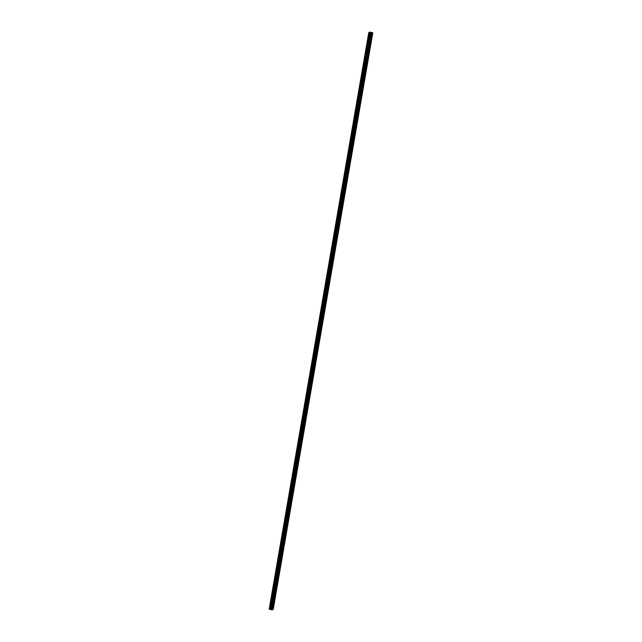 <?xml version="1.0" encoding="UTF-8"?>
<svg xmlns="http://www.w3.org/2000/svg" width="642" height="642" viewBox="0 0 642 642"><rect width="100%" height="100%" fill="white"/><g stroke="black" fill="none" stroke-linecap="round" stroke-linejoin="round"><path stroke-width="0.96" d="M371.269 37.613L371.116 38.456M368.757 52.138L368.612 52.989M366.245 66.672L366.101 67.522M363.733 81.205L363.589 82.056M361.221 95.738L361.077 96.589M358.717 110.272L358.565 111.114M356.206 124.805L356.061 125.647M353.694 139.338L353.549 140.181M351.182 153.863L351.038 154.714M348.67 168.397L348.526 169.247M346.166 182.93L346.014 183.781M343.655 197.463L343.51 198.314M341.143 211.996L340.998 212.839M338.631 226.53L338.486 227.372M336.127 241.063L335.975 241.906M333.615 255.588L333.471 256.439M331.103 270.122L330.959 270.972M328.592 284.655L328.447 285.505M326.08 299.188L325.935 300.039M323.576 313.721L323.424 314.564M321.064 328.255L320.92 329.097M318.552 342.788L318.408 343.63M316.041 357.313L315.896 358.164M313.529 371.846L313.384 372.697M311.025 386.38L310.872 387.23M308.513 400.913L308.369 401.764M306.001 415.446L305.857 416.289M303.489 429.979L303.345 430.822M300.978 444.505L300.833 445.355M298.474 459.038L298.321 459.889M295.962 473.571L295.818 474.422M293.45 488.105L293.306 488.955M290.938 502.638L290.794 503.48M288.435 517.171L288.282 518.014M285.923 531.704L285.778 532.547M283.411 546.23L283.266 547.08M280.899 560.763L280.755 561.614M278.387 575.296L278.243 576.147M275.883 589.829L275.731 590.68M273.372 604.363L273.227 605.205M272.457 609.627L273.243 609.266L372.809 32.822L371.63 33.456L368.757 32.678L369.816 32.1L372.809 32.822M269.383 609.242L368.957 32.806L269.383 609.242L272.449 609.691L372.015 33.248M269.391 609.226L368.789 32.686M269.191 609.114L368.757 32.67L269.223 609.13M371.004 32.854L370.306 32.774M370.643 32.654L371.148 32.782L370.643 32.654M273.636 604.395L276.068 590.319M276.148 589.87L278.58 575.786M278.66 575.336L281.092 561.252M281.164 560.803L283.603 546.719M283.676 546.27L286.107 532.186M286.188 531.736L288.619 517.653M288.699 517.203L291.131 503.119M291.211 502.67L293.643 488.594M293.715 488.145L296.147 474.061M296.227 473.611L298.658 459.528M298.739 459.078L301.17 444.994M301.25 444.545L303.682 430.461M303.762 430.012L306.194 415.928M306.266 415.478L308.698 401.394M308.778 400.945L311.209 386.869M311.29 386.42L313.721 372.336M313.802 371.887L316.233 357.803M316.305 357.353L318.745 343.269M318.817 342.82L321.249 328.736M321.329 328.287L323.761 314.203M323.841 313.753L326.272 299.67M326.353 299.228L328.784 285.144M328.856 284.695L331.296 270.611M331.368 270.162L333.8 256.078M333.88 255.628L336.312 241.544M336.392 241.095L338.824 227.011M338.904 226.562L341.335 212.478M341.408 212.029L343.839 197.953M343.919 197.503L346.351 183.419M346.431 182.97L348.863 168.886M348.943 168.437L351.375 154.353M351.447 153.903L353.886 139.82M353.959 139.37L356.39 125.286M356.47 124.837L358.902 110.753M358.982 110.304L361.414 96.228M361.494 95.778L363.926 81.694M363.998 81.245L366.438 67.161M366.51 66.712L368.941 52.628M369.022 52.179L371.453 38.095M371.533 37.645L372.328 33.031M272.064 609.9L371.63 33.456M271.839 609.892L371.405 33.448M272.858 609.475L372.424 33.031M272.762 609.467L273.556 604.844M271.414 609.78L370.988 33.344M271.349 609.756L370.916 33.312M271.084 609.563L370.651 33.127M271.044 609.547L370.611 33.111M270.539 609.418L370.105 32.975M270.475 609.41L370.049 32.967M270.306 609.402L369.872 32.959M270.266 609.394L369.832 32.959M269.913 609.378L369.479 32.935M269.825 609.37L369.391 32.935M269.439 609.274L369.006 32.83"/></g></svg>
